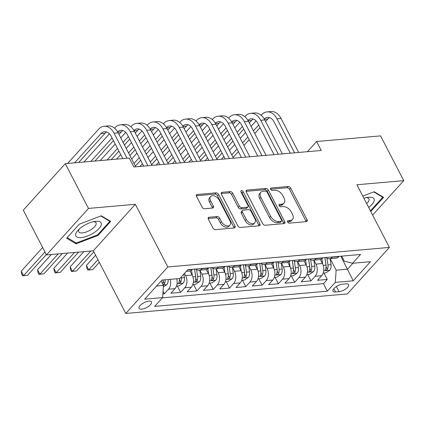 <?xml version="1.0" encoding="UTF-8"?>
<svg xmlns="http://www.w3.org/2000/svg" width="425" height="425" viewBox="0 0 425 425"><rect width="100%" height="100%" fill="white"/><g stroke="black" fill="none" stroke-linecap="round" stroke-linejoin="round"><path stroke-width="0.64" d="M287.619 221.999A1.509 0.956 42.1 0 0 289.377 223.13L306.367 221.632A2.152 1.365 42.1 0 0 307.052 221.319A2.152 1.365 42.1 0 0 307.057 219.736L290.663 188.105A2.152 1.365 42.1 0 0 288.15 186.49L271.161 187.988A1.509 0.956 42.1 0 0 270.677 188.206A1.509 0.956 42.1 0 0 270.677 189.316A1.509 0.956 42.1 0 0 272.436 190.448L274.635 190.251A6.885 4.372 42.1 0 1 282.668 195.426L284.033 198.061A6.885 4.372 42.1 0 1 284.022 203.129A6.885 4.372 42.1 0 1 281.828 204.133L279.629 204.329A1.509 0.956 42.1 0 0 279.151 204.547A1.509 0.956 42.1 0 0 279.151 205.657A1.509 0.956 42.1 0 0 280.904 206.789L283.103 206.598A6.885 4.372 42.1 0 1 291.136 211.767L292.501 214.402A6.885 4.372 42.1 0 1 292.496 219.47A6.885 4.372 42.1 0 1 290.302 220.479L288.102 220.671A1.509 0.956 42.1 0 0 287.624 220.894A1.509 0.956 42.1 0 0 287.619 221.999M141.668 309.166A7.012 2.752 152.6 0 0 148.792 306.212A7.012 2.752 152.6 0 0 151.528 301.915A7.012 2.752 152.6 0 0 148.936 301.123A7.012 2.752 152.6 0 0 141.812 304.077A7.012 2.752 152.6 0 0 139.076 308.369A7.012 2.752 152.6 0 0 141.668 309.166M209.031 217.26A2.152 1.365 42.1 0 0 208.346 217.573A2.152 1.365 42.1 0 0 208.346 219.157L212.946 228.034A2.152 1.365 42.1 0 0 215.454 229.649L234.324 227.986A2.152 1.365 42.1 0 0 235.009 227.673A2.152 1.365 42.1 0 0 235.014 226.084L218.62 194.459A2.152 1.365 42.1 0 0 216.107 192.838L197.237 194.501A2.152 1.365 42.1 0 0 196.552 194.82A2.152 1.365 42.1 0 0 196.547 196.403L202.103 207.118A2.152 1.365 42.1 0 0 204.616 208.739L212.691 208.027A2.152 1.365 42.1 0 0 213.377 207.708A2.152 1.365 42.1 0 0 213.377 206.125L210.625 200.812A5.753 3.655 42.1 0 1 210.63 196.573A5.753 3.655 42.1 0 1 214.907 196.164A5.753 3.655 42.1 0 1 219.178 200.058L229.973 220.878A5.753 3.655 42.1 0 1 229.968 225.117A5.753 3.655 42.1 0 1 225.686 225.526A5.753 3.655 42.1 0 1 221.42 221.632L219.619 218.163A2.152 1.365 42.1 0 0 217.106 216.548L209.031 217.26L208.101 218.291M135.336 204.298L88.496 208.425L65.296 163.667L23.279 210.173L46.479 254.926L93.319 250.798L125.795 313.453L167.811 266.953L135.336 204.298L93.319 250.798M372.624 215.082L403.75 180.636L356.91 184.763L389.39 247.419L167.811 266.953M403.75 180.636L380.55 135.878L316.604 141.514L307.413 151.688M65.296 163.667L129.243 158.031L133.88 166.982L321.242 150.466L316.604 141.514M262.677 223.646A2.152 1.365 42.1 0 0 265.189 225.266L284.059 223.598A2.152 1.365 42.1 0 0 284.745 223.284A2.152 1.365 42.1 0 0 284.75 221.701L268.35 190.071A2.152 1.365 42.1 0 0 265.843 188.456L246.973 190.118A2.152 1.365 42.1 0 0 246.288 190.432A2.152 1.365 42.1 0 0 246.282 192.015L262.677 223.646M259.192 225.792L240.322 227.455A2.152 1.365 42.1 0 1 237.814 225.84L221.414 194.209A2.152 1.365 42.1 0 1 221.42 192.626A2.152 1.365 42.1 0 1 222.105 192.312L230.18 191.601A2.152 1.365 42.1 0 1 232.693 193.216L239.339 206.045A2.152 1.365 42.1 0 0 241.852 207.66L247.207 207.188A2.152 1.365 42.1 0 0 247.892 206.874A2.152 1.365 42.1 0 0 247.897 205.291L240.975 191.935A1.509 0.956 42.1 0 1 240.975 190.825A1.509 0.956 42.1 0 1 242.096 190.719A1.509 0.956 42.1 0 1 243.212 191.739L259.882 223.895A2.152 1.365 42.1 0 1 259.877 225.478A2.152 1.365 42.1 0 1 259.192 225.792M162.86 293.941L164.347 293.808L163.041 291.295M170.207 279.353A8.766 5.838 85 0 1 168.491 289.223L175.01 288.649L170.861 293.234L180.636 292.373L177.321 285.972M184.477 273.402L185.613 275.597A8.766 5.838 85 0 1 184.785 287.783L191.298 287.21L187.154 291.8L196.929 290.939L193.614 284.538M199.846 270.188L201.907 274.162A8.766 5.838 85 0 1 201.073 286.349L207.591 285.775L203.447 290.36L213.222 289.499L209.902 283.098M216.139 268.754L218.195 272.723A8.766 5.838 85 0 1 217.366 284.915L223.885 284.341L219.741 288.926L229.516 288.065L226.196 281.663M232.433 267.314L234.488 271.288A8.766 5.838 85 0 1 233.66 283.475L240.178 282.901L236.029 287.491L245.804 286.625L242.489 280.229M248.726 265.88L250.782 269.854A8.766 5.838 85 0 1 249.953 282.041L256.466 281.467L252.322 286.052L262.098 285.191L258.783 278.789M265.014 264.446L267.075 268.414A8.766 5.838 85 0 1 266.241 280.606L272.76 280.027L268.616 284.617L278.391 283.757L275.071 277.355M281.308 263.006L283.369 266.98A8.766 5.838 85 0 1 282.535 279.167L289.053 278.593L284.909 283.183L294.684 282.317L291.364 275.915M297.601 261.572L299.657 265.545A8.766 5.838 85 0 1 298.828 277.732L305.347 277.158L301.203 281.743L310.978 280.882L315.122 276.298A8.766 5.838 -95 0 0 315.95 264.106L313.894 260.137M307.658 274.481L310.978 280.882M191.298 287.21A8.766 5.838 -95 0 0 192.132 275.023L190.039 270.985M207.591 285.775A8.766 5.838 -95 0 0 208.42 273.588L206.332 269.551M223.885 284.341A8.766 5.838 -95 0 0 224.713 272.149L222.62 268.117M240.178 282.901A8.766 5.838 -95 0 0 241.007 270.714L238.914 266.677M256.466 281.467A8.766 5.838 -95 0 0 257.3 269.28L255.207 265.243M272.76 280.027A8.766 5.838 -95 0 0 273.594 267.84L271.501 263.808M289.053 278.593A8.766 5.838 -95 0 0 289.882 266.406L287.794 262.368M305.347 277.158A8.766 5.838 -95 0 0 306.175 264.966L304.082 260.934M346.12 283.852L342.539 284.171A6.795 2.667 152.6 0 0 335.638 287.029A6.795 2.667 152.6 0 0 332.982 291.194A6.795 2.667 152.6 0 0 335.495 291.964L339.081 291.646A6.795 2.667 152.6 0 0 345.982 288.782A6.795 2.667 152.6 0 0 348.633 284.623A6.795 2.667 152.6 0 0 346.12 283.852M125.795 313.453L347.368 293.925L389.39 247.419M156.586 286.02L163.444 285.414L162.61 297.601L154.663 306.398L327.362 291.178L335.309 282.375L336.143 270.188L330.183 258.697M162.61 297.601L144.691 299.184L161.952 280.08L179.876 278.497L187.823 269.7L360.522 254.474L352.569 263.277L370.494 261.694L353.233 280.797L335.309 282.375M162.382 297.856L323.462 283.656L327.266 279.448L317.491 280.309L321.64 275.719A8.766 5.838 -95 0 0 322.469 263.532L320.376 259.494M326.012 257.518A8.766 5.838 -95 0 0 329.439 258.767A8.766 5.838 -95 0 0 332.382 257.194L332.61 256.939M329.439 258.767L335.957 258.193A8.766 5.838 -95 0 0 338.9 256.615L339.129 256.36M186.304 271.384L189.327 271.118A8.766 5.838 -95 0 0 192.27 269.546L192.498 269.291M202.273 268.425L202.045 268.68A8.766 5.838 85 0 1 199.102 270.257A8.766 5.838 85 0 1 195.67 269.009M199.102 270.257L205.62 269.678A8.766 5.838 -95 0 0 208.563 268.106L208.792 267.851M218.567 266.99L218.338 267.245A8.766 5.838 85 0 1 215.395 268.818A8.766 5.838 85 0 1 211.963 267.575M215.395 268.818L221.914 268.244A8.766 5.838 -95 0 0 224.852 266.672L225.085 266.417M234.86 265.556L234.627 265.811A8.766 5.838 85 0 1 231.689 267.383A8.766 5.838 85 0 1 228.257 266.135M231.689 267.383L238.202 266.81A8.766 5.838 -95 0 0 241.145 265.237L241.373 264.982M251.148 264.116L250.92 264.371A8.766 5.838 85 0 1 247.977 265.944A8.766 5.838 85 0 1 244.55 264.701M247.977 265.944L254.495 265.37A8.766 5.838 -95 0 0 257.438 263.798L257.667 263.543M267.442 262.682L267.213 262.937A8.766 5.838 85 0 1 264.27 264.509A8.766 5.838 85 0 1 260.844 263.266M264.27 264.509L270.789 263.936A8.766 5.838 -95 0 0 273.732 262.363L273.96 262.108M283.735 261.248L283.507 261.502A8.766 5.838 85 0 1 280.564 263.075A8.766 5.838 85 0 1 277.132 261.827M280.564 263.075L287.082 262.501A8.766 5.838 -95 0 0 290.02 260.923L290.254 260.674M300.029 259.808L299.795 260.063A8.766 5.838 85 0 1 296.857 261.635A8.766 5.838 85 0 1 293.425 260.392M296.857 261.635L303.37 261.062A8.766 5.838 -95 0 0 306.313 259.489L306.547 259.234M316.322 258.373L316.088 258.628A8.766 5.838 85 0 1 313.145 260.201A8.766 5.838 85 0 1 309.719 258.952M313.145 260.201L319.664 259.627A8.766 5.838 -95 0 0 322.607 258.055L322.835 257.8M298.828 277.732L294.684 282.317M282.535 279.167L278.391 283.757M266.241 280.606L262.098 285.191M249.953 282.041L245.804 286.625M233.66 283.475L229.516 288.065M217.366 284.915L213.222 289.499M201.073 286.349L196.929 290.939M184.785 287.783L180.636 292.373M168.491 289.223L164.347 293.808M163.444 285.414L161.144 280.973M336.143 270.188L347.544 269.184L352.915 263.245M340.823 256.211L353.233 280.797M341.721 256.132L344.319 261.141L352.569 263.277M88.496 208.425L46.479 254.926M323.951 273.047L327.266 279.448M323.462 283.656L327.362 291.178M175.01 288.649A8.766 5.838 -95 0 0 176.726 278.779M370.743 211.448L383.61 197.365L374.212 191.749L362.785 196.095M66.619 238.197L76.011 243.812L98.058 235.423L110.713 221.42L101.32 215.804L79.268 224.193L66.619 238.197M370.605 210.694L370.956 211.368M97.713 234.749L98.058 235.423M75.321 242.484L76.011 243.812M287.56 221.877L289.165 221.733A6.885 4.372 42.1 0 0 291.359 220.729L292.496 219.47M284.022 203.129L282.891 204.383A6.885 4.372 42.1 0 1 280.697 205.392L279.092 205.535M306.143 221.653A2.152 1.365 42.1 0 0 305.92 220.995L289.526 189.364A2.152 1.365 42.1 0 0 287.013 187.744L270.619 189.189M283.836 223.619A2.152 1.365 42.1 0 0 283.613 222.96L267.219 191.33A2.152 1.365 42.1 0 0 264.706 189.715L246.059 191.356M281.026 221.298A1.509 0.956 42.1 0 0 281.504 221.074A1.509 0.956 42.1 0 0 281.509 219.964L267.118 192.201A1.509 0.956 42.1 0 0 265.359 191.069L263.038 191.277A6.885 4.372 42.1 0 0 260.844 192.281A6.885 4.372 42.1 0 0 260.838 197.349L270.672 216.325A6.885 4.372 42.1 0 0 278.704 221.499L281.026 221.298L279.889 222.551A1.509 0.956 42.1 0 0 280.367 222.333L281.504 221.074M260.844 192.281L259.712 193.54A6.885 4.372 42.1 0 0 259.702 198.608L260.838 197.349M279.889 222.551L277.573 222.758A6.885 4.372 42.1 0 1 269.54 217.584L259.702 198.608M221.191 193.55L229.043 192.854L230.18 191.601M247.892 206.874L246.755 208.128A2.152 1.365 42.1 0 1 246.07 208.447L240.715 208.914A2.152 1.365 42.1 0 1 238.202 207.299L231.556 194.475A2.152 1.365 42.1 0 0 229.043 192.854M258.968 225.813A2.152 1.365 42.1 0 0 258.745 225.149L242.075 192.992A1.509 0.956 42.1 0 0 241.002 191.994M246.24 219.353A5.753 3.655 42.1 0 0 250.511 223.247A5.753 3.655 42.1 0 0 254.788 222.838A5.753 3.655 42.1 0 0 254.793 218.599L250.994 211.262A2.152 1.365 42.1 0 0 248.482 209.647L243.127 210.12A2.152 1.365 42.1 0 0 242.441 210.433A2.152 1.365 42.1 0 0 242.436 212.017L246.24 219.353L245.103 220.612A5.753 3.655 42.1 0 0 249.374 224.501A5.753 3.655 42.1 0 0 253.651 224.092L254.788 222.838M242.441 210.433L241.304 211.692A2.152 1.365 42.1 0 0 241.299 213.276L242.436 212.017M245.103 220.612L241.299 213.276M229.968 225.117L228.831 226.371A5.753 3.655 42.1 0 1 224.554 226.78A5.753 3.655 42.1 0 1 220.283 222.891L218.482 219.422A2.152 1.365 42.1 0 0 215.974 217.807L208.123 218.498M210.63 196.573L209.493 197.832A5.753 3.655 42.1 0 0 209.488 202.066L210.625 200.812M212.468 208.043A2.152 1.365 42.1 0 0 212.245 207.384L209.488 202.066M234.101 228.002A2.152 1.365 42.1 0 0 233.877 227.343L217.483 195.712A2.152 1.365 42.1 0 0 214.97 194.097L196.323 195.739M323.143 273.116L325.863 272.877L329.763 270.22A5.807 3.868 -95 0 0 331.043 264.695L330.156 258.703M322.681 263.973L321.906 258.708M324.881 257.619L325.991 265.136A5.807 3.868 85 0 1 325.449 269.498L325.353 270.194L325.959 270.364L327.404 269.328A5.807 3.868 -95 0 0 327.946 264.966L326.947 258.182M324.939 257.614L326.087 265.381A2.959 1.971 85 0 1 326.081 266.703M261.163 115.244L261.518 114.851A16.442 10.944 85 0 1 267.033 111.902L271.108 111.547A16.442 10.944 85 0 1 281.068 118.495L298.669 152.458M267.033 111.902A16.442 10.944 85 0 1 276.994 118.851L294.599 152.814M290.323 153.191L274.157 121.996A10.96 7.299 -95 0 0 267.516 117.364A10.96 7.299 -95 0 0 264.217 118.936M269.588 117.619A10.96 7.299 -95 0 0 267.909 118.968L265.598 121.523M258.687 125.024L253.406 130.868M247.86 137.009L242.579 142.853M237.038 148.989L231.758 154.833M260.058 127.665L254.777 133.508M249.231 139.644L243.95 145.488M238.404 151.624L233.123 157.468M221.383 159.269L223.89 156.496M229.436 150.36L234.717 144.516M240.263 138.375L245.544 132.531M251.09 126.395L256.068 120.886M368.656 207.421A14.248 5.589 152.6 0 0 368.757 197.227A14.248 5.589 152.6 0 0 368.007 197.306A14.248 5.589 152.6 0 0 363.917 198.278M366.637 203.527A9.754 3.825 152.6 0 0 368.937 198.783A9.754 3.825 152.6 0 0 366.175 197.646M373.782 191.914L382.739 197.264L370.435 210.853M382.42 196.653L382.739 197.264M93.962 232.725A14.248 5.589 152.6 0 0 101.373 224.331A14.248 5.589 152.6 0 0 95.11 221.367A14.248 5.589 152.6 0 0 82.997 226.174A14.248 5.589 152.6 0 0 78.051 230.207A14.248 5.589 152.6 0 0 78.519 237.57A14.248 5.589 152.6 0 0 93.962 232.725M79.379 228.91A9.754 3.825 152.6 0 0 78.721 231.822A9.754 3.825 152.6 0 0 91.136 229.574A9.754 3.825 152.6 0 0 96.039 222.843A9.754 3.825 152.6 0 0 93.282 221.701M100.884 215.969L109.841 221.324L97.585 234.892L76.218 243.02L67.155 237.602M109.528 220.708L109.841 221.324M306.85 274.55L309.57 274.311L313.469 271.655A5.807 3.868 -95 0 0 314.75 266.13L313.868 260.137M306.393 265.407L305.618 260.142M308.592 259.053L309.697 266.576A5.807 3.868 85 0 1 309.161 270.938L309.06 271.633L309.671 271.798L311.116 270.762A5.807 3.868 -95 0 0 311.652 266.401L310.654 259.622M308.646 259.048L309.793 266.815A2.959 1.971 85 0 1 309.788 268.138M290.557 275.99L293.282 275.751L297.181 273.089A5.807 3.868 -95 0 0 298.456 267.564L297.574 261.577M290.1 266.847L289.324 261.582M292.299 260.493L293.404 268.01A5.807 3.868 85 0 1 292.868 272.372L292.767 273.068L293.377 273.233L294.822 272.202A5.807 3.868 -95 0 0 295.364 267.84L294.36 261.056M292.358 260.488L293.5 268.255A2.959 1.971 85 0 1 293.494 269.572M274.268 277.424L276.988 277.185L280.888 274.529A5.807 3.868 -95 0 0 282.163 269.004L281.281 263.011M273.806 268.281L273.031 263.017M276.006 261.928L277.116 269.445A5.807 3.868 85 0 1 276.574 273.812L276.473 274.502L277.084 274.672L278.529 273.636A5.807 3.868 -95 0 0 279.071 269.275L278.067 262.491M276.064 261.922L277.206 269.689A2.959 1.971 85 0 1 277.201 271.012M257.975 278.864L260.695 278.619L264.594 275.963A5.807 3.868 -95 0 0 265.875 270.438L264.988 264.446M257.513 269.721L256.737 264.451M259.712 263.362L260.822 270.884A5.807 3.868 85 0 1 260.281 275.246L260.185 275.942L260.791 276.107L262.236 275.071A5.807 3.868 -95 0 0 262.777 270.709L261.779 263.93M259.771 263.357L260.918 271.123A2.959 1.971 85 0 1 260.908 272.446M244.869 116.684L245.225 116.291A16.442 10.944 85 0 1 250.739 113.337L254.814 112.981A16.442 10.944 85 0 1 264.775 119.93L282.381 153.893M250.739 113.337A16.442 10.944 85 0 1 260.7 120.291L278.306 154.254M274.035 154.626L257.863 123.431A10.96 7.299 -95 0 0 251.223 118.798A10.96 7.299 -95 0 0 247.929 120.371M253.295 119.058A10.96 7.299 -95 0 0 251.616 120.408L249.31 122.963M242.399 126.464L237.118 132.308M231.572 138.444L226.291 144.288M220.745 150.423L215.464 156.267M243.764 129.099L238.483 134.943M232.937 141.079L227.657 146.923M222.11 153.064L216.83 158.907M205.089 160.703L207.597 157.93M213.143 151.794L218.423 145.95M223.97 139.814L229.25 133.971M234.797 127.829L239.774 122.32M228.576 118.118L228.932 117.725A16.442 10.944 85 0 1 234.446 114.777L238.521 114.415A16.442 10.944 85 0 1 248.482 121.369L266.087 155.327M234.446 114.777A16.442 10.944 85 0 1 244.407 121.725L262.012 155.688M257.741 156.065L241.57 124.87A10.96 7.299 -95 0 0 234.929 120.233A10.96 7.299 -95 0 0 231.636 121.81M237.007 120.493A10.96 7.299 -95 0 0 235.328 121.842L233.017 124.397M226.105 127.898L220.825 133.742M215.278 139.878L209.998 145.722M204.452 151.863L199.171 157.707M227.471 130.533L222.19 136.377M216.644 142.518L211.363 148.362M205.817 154.498L200.536 160.342M188.801 162.143L191.308 159.37M196.849 153.228L202.13 147.385M207.676 141.249L212.957 135.405M218.503 129.269L223.481 123.76M212.288 119.552L212.638 119.165A16.442 10.944 85 0 1 218.158 116.211L222.227 115.855A16.442 10.944 85 0 1 232.188 122.804L249.794 156.767M218.158 116.211A16.442 10.944 85 0 1 228.119 123.165L245.719 157.123M241.448 157.5L225.277 126.305A10.96 7.299 -95 0 0 218.636 121.672A10.96 7.299 -95 0 0 215.342 123.245M220.713 121.927A10.96 7.299 -95 0 0 219.034 123.277L216.723 125.832M209.812 129.333L204.531 135.177M198.985 141.318L193.704 147.162M188.158 153.298L182.877 159.141M211.177 131.973L205.897 137.817M200.35 143.953L195.07 149.797M189.529 155.933L184.248 161.776M172.508 163.577L175.015 160.804M180.561 154.668L185.842 148.824M191.383 142.683L196.663 136.839M202.21 130.703L207.188 125.194M195.994 120.992L196.35 120.599A16.442 10.944 85 0 1 201.864 117.651L205.939 117.289A16.442 10.944 85 0 1 215.9 124.238L233.5 158.201M201.864 117.651A16.442 10.944 85 0 1 211.825 124.599L229.431 158.562M225.154 158.939L208.983 127.739A10.96 7.299 -95 0 0 202.343 123.107A10.96 7.299 -95 0 0 199.049 124.679M204.42 123.367A10.96 7.299 -95 0 0 202.741 124.716L200.43 127.272M193.518 130.773L188.238 136.616M182.692 142.752L177.411 148.596M171.865 154.732L166.589 160.581M194.884 133.407L189.603 139.251M184.062 145.387L178.782 151.231M173.235 157.372L167.955 163.216M156.214 165.017L158.722 162.238M164.268 156.102L169.548 150.259M175.095 144.123L180.375 138.279M185.922 132.138L190.899 126.629M241.682 280.298L244.402 280.059L248.301 277.397A5.807 3.868 -95 0 0 249.581 271.873L248.699 265.885M241.225 271.155L240.444 265.891M243.419 264.802L244.529 272.319A5.807 3.868 85 0 1 243.987 276.68L243.892 277.376L244.497 277.546L245.942 276.51A5.807 3.868 -95 0 0 246.484 272.149L245.485 265.365M243.477 264.796L244.625 272.563A2.959 1.971 85 0 1 244.619 273.881M179.701 122.427L180.057 122.033A16.442 10.944 85 0 1 185.571 119.085L189.646 118.724A16.442 10.944 85 0 1 199.607 125.678L217.207 159.635M185.571 119.085A16.442 10.944 85 0 1 195.532 126.034L213.137 159.997M208.866 160.374L192.695 129.179A10.96 7.299 -95 0 0 186.054 124.541A10.96 7.299 -95 0 0 182.761 126.119M188.126 124.801A10.96 7.299 -95 0 0 186.447 126.151L184.142 128.706M177.225 132.207L171.944 138.051M166.403 144.187L161.123 150.036M155.577 156.172L150.296 162.015M178.596 134.842L173.315 140.686M167.769 146.827L162.488 152.671M156.942 158.807L151.661 164.65M139.921 166.451L142.428 163.678M147.974 157.537L153.255 151.693M158.801 145.557L164.082 139.713M169.628 133.577L174.606 128.068M225.388 281.733L228.108 281.493L232.013 278.837A5.807 3.868 -95 0 0 233.288 273.312L232.406 267.32M224.931 272.59L224.156 267.325M227.131 266.236L228.236 273.753A5.807 3.868 85 0 1 227.699 278.12L227.598 278.811L228.209 278.981L229.654 277.945A5.807 3.868 -95 0 0 230.191 273.583L229.192 266.799M227.189 266.231L228.331 273.998A2.959 1.971 85 0 1 228.326 275.32M97.936 259.712L88.74 269.891L92.815 269.53L99.301 262.347M92.815 269.53L87.789 270.072L86.859 268.281L86.418 265.413L95.614 255.234M86.418 265.413L88.74 269.891L87.789 270.072M163.407 123.861L163.763 123.473A16.442 10.944 85 0 1 169.278 120.519L173.352 120.163A16.442 10.944 85 0 1 183.313 127.112L200.919 161.075M169.278 120.519A16.442 10.944 85 0 1 179.238 127.473L196.844 161.431M192.573 161.808L176.402 130.613A10.96 7.299 -95 0 0 169.761 125.981A10.96 7.299 -95 0 0 166.467 127.553M171.833 126.236A10.96 7.299 -95 0 0 170.154 127.585L167.848 130.14M160.937 133.641L155.656 139.49M150.11 145.626L144.829 151.47M139.283 157.606L134.002 163.45M162.302 136.282L157.022 142.125M151.475 148.261L146.195 154.105M140.648 160.241L135.368 166.085M131.681 158.977L136.962 153.133M142.508 146.992L147.788 141.148M153.335 135.012L158.312 129.503M209.095 283.172L211.82 282.928L215.719 280.272A5.807 3.868 -95 0 0 216.994 274.747L216.113 268.754M208.638 274.029L207.862 268.759M210.837 267.67L211.947 275.193A5.807 3.868 85 0 1 211.406 279.554L211.305 280.25L211.916 280.415L213.361 279.384A5.807 3.868 -95 0 0 213.903 275.017L212.898 268.239M210.896 267.665L212.038 275.432A2.959 1.971 85 0 1 212.032 276.755M90.796 251.021L72.447 271.325L76.521 270.964L93.835 251.802M76.521 270.964L71.496 271.511L70.566 269.721L70.125 266.852L83.879 251.632M70.125 266.852L72.447 271.325L71.496 271.511M147.114 125.301L147.47 124.907A16.442 10.944 85 0 1 152.989 121.959L157.059 121.598A16.442 10.944 85 0 1 167.02 128.547L184.625 162.509M152.989 121.959A16.442 10.944 85 0 1 162.95 128.908L180.551 162.871M176.279 163.248L160.108 132.048A10.96 7.299 -95 0 0 153.468 127.415A10.96 7.299 -95 0 0 150.174 128.988M155.545 127.675A10.96 7.299 -95 0 0 153.866 129.025L151.555 131.58M144.643 135.081L139.363 140.925M133.817 147.061L128.536 152.904M146.009 137.716L140.728 143.56M135.182 149.696L129.901 155.545M116.53 159.152L120.668 154.567M126.214 148.431L131.495 142.587M137.041 136.446L142.019 130.937M192.807 284.607L195.527 284.368L199.426 281.706A5.807 3.868 -95 0 0 200.706 276.181L199.819 270.194M192.344 275.464L191.569 270.199M194.544 269.11L195.654 276.627A5.807 3.868 85 0 1 195.112 280.989L195.011 281.685L195.622 281.855L197.067 280.819A5.807 3.868 -95 0 0 197.609 276.457L196.61 269.673M194.602 269.105L195.75 276.872A2.959 1.971 85 0 1 195.739 278.189M74.502 252.455L56.153 272.76L60.228 272.404L78.577 252.099M60.228 272.404L55.202 272.946L54.278 271.155L53.837 268.287L67.586 253.066M53.837 268.287L56.153 272.76L55.202 272.946M130.826 126.735L131.176 126.342A16.442 10.944 85 0 1 136.696 123.393L140.765 123.032A16.442 10.944 85 0 1 150.726 129.986L168.332 163.944M136.696 123.393A16.442 10.944 85 0 1 146.657 130.342L164.257 164.305M159.986 164.682L143.815 133.487A10.96 7.299 -95 0 0 137.174 128.855A10.96 7.299 -95 0 0 133.88 130.427M139.251 129.11A10.96 7.299 -95 0 0 137.572 130.459L135.262 133.014M128.35 136.515L123.069 142.359M117.523 148.5L107.148 159.981M129.715 139.15L124.435 144.999M118.888 151.135L111.223 159.619M100.236 160.592L115.207 144.022M120.748 137.886L125.731 132.377M176.513 286.041L179.233 285.802L183.133 283.146A5.807 3.868 -95 0 0 184.413 277.621L183.887 274.056M179.419 278.54A5.807 3.868 85 0 1 178.819 282.428L178.723 283.124L179.329 283.289L180.774 282.253A5.807 3.868 -95 0 0 181.316 277.892L181.188 277.042M179.483 278.534A2.959 1.971 85 0 1 179.451 279.629M58.209 253.895L39.86 274.199L43.934 273.838L62.284 253.534M43.934 273.838L38.914 274.38L37.984 272.59L37.543 269.721L51.292 254.501M37.543 269.721L39.86 274.199L38.914 274.38M114.532 128.175L114.888 127.782A16.442 10.944 85 0 1 120.402 124.828L124.477 124.472A16.442 10.944 85 0 1 134.438 131.421L152.038 165.383M120.402 124.828A16.442 10.944 85 0 1 130.363 131.782L147.969 165.739M143.692 166.117L127.527 134.922A10.96 7.299 -95 0 0 120.886 130.289A10.96 7.299 -95 0 0 117.587 131.862M122.958 130.544A10.96 7.299 -95 0 0 121.279 131.899L118.968 134.454M112.057 137.955L90.86 161.415M113.427 140.59L94.929 161.059M83.943 162.026L109.438 133.811M163.338 286.971L166.839 284.58A5.807 3.868 -95 0 0 168.178 279.528M163.083 284.718L164.486 283.693A5.807 3.868 -95 0 0 165.081 279.804M163.126 279.974A5.807 3.868 85 0 1 162.578 283.746M163.189 279.969A2.959 1.971 85 0 1 163.157 281.063M44.949 251.977L23.572 275.634L27.641 275.278L46.314 254.612M27.641 275.278L22.621 275.82L21.691 274.029L21.25 271.161L42.627 247.499M21.25 271.161L23.572 275.634L22.621 275.82M67.649 163.46L98.595 129.216A16.442 10.944 85 0 1 104.109 126.267L108.184 125.906A16.442 10.944 85 0 1 118.145 132.855L135.75 166.818M104.109 126.267A16.442 10.944 85 0 1 114.07 133.216L127.032 158.227M122.761 158.605L111.233 136.356A10.96 7.299 -95 0 0 104.593 131.723A10.96 7.299 -95 0 0 100.916 133.689L74.566 162.855M106.664 131.984A10.96 7.299 -95 0 0 104.986 133.333L78.641 162.493M185.613 275.597L192.132 275.023M201.907 274.162L208.42 273.588M218.195 272.723L224.713 272.149M234.488 271.288L241.007 270.714M250.782 269.854L257.3 269.28M267.075 268.414L273.594 267.84M283.369 266.98L289.882 266.406M299.657 265.545L306.175 264.966M315.95 264.106L322.469 263.532M332.382 257.194L338.9 256.615M187.595 269.955L192.27 269.546M202.045 268.68L208.563 268.106M218.338 267.245L224.852 266.672M234.627 265.811L241.145 265.237M250.92 264.371L257.438 263.798M267.213 262.937L273.732 262.363M283.507 261.502L290.02 260.923M299.795 260.063L306.313 259.489M316.088 258.628L322.607 258.055M315.122 276.298L321.64 275.719M336.414 286.498L339.081 291.646M333.806 288.697L335.495 291.964M289.165 221.733L290.302 220.479M278.981 205.047L279.629 204.329M280.697 205.392L281.828 204.133M270.507 188.705L271.161 187.988M287.013 187.744L288.15 186.49M289.526 189.364L290.663 188.105M305.92 220.995L307.057 219.736M287.449 221.393L288.102 220.671M246.043 191.149L246.973 190.118M264.706 189.715L265.843 188.456M267.219 191.33L268.35 190.071M283.613 222.96L284.75 221.701M269.54 217.584L270.672 216.325M277.573 222.758L278.704 221.499M221.175 193.338L222.105 192.312M231.556 194.475L232.693 193.216M238.202 207.299L239.339 206.045M240.715 208.914L241.852 207.66M246.07 208.447L247.207 207.188M242.075 192.992L243.212 191.739M258.745 225.149L259.882 223.895M215.974 217.807L217.106 216.548M218.482 219.422L219.619 218.163M220.283 222.891L221.42 221.632M212.245 207.384L213.377 206.125M196.308 195.532L197.237 194.501M214.97 194.097L216.107 192.838M217.483 195.712L218.62 194.459M233.877 227.343L235.014 226.084M323.691 270.81L329.667 270.284M327.946 264.966L331.043 264.695M323.223 265.381L325.991 265.136M326.076 266.762L327.404 269.328M281.068 118.495L276.994 118.851M267.909 118.968L264.419 119.276M307.397 272.25L313.374 271.724M311.652 266.401L314.75 266.13M306.93 266.82L309.697 266.576M309.783 268.202L311.116 270.762M291.104 273.684L297.08 273.158M295.364 267.84L298.456 267.564M290.636 268.255L293.404 268.01M293.494 269.636L294.822 272.202M274.81 275.124L280.792 274.592M279.071 269.275L282.163 269.004M274.343 269.689L277.116 269.445M277.201 271.07L278.529 273.636M258.522 276.558L264.499 276.032M262.777 270.709L265.875 270.438M258.055 271.129L260.822 270.884M260.908 272.51L262.236 275.071M264.775 119.93L260.7 120.291M251.616 120.408L248.126 120.716M248.482 121.369L244.407 121.725M235.328 121.842L231.832 122.15M232.188 122.804L228.119 123.165M219.034 123.277L215.544 123.585M215.9 124.238L211.825 124.599M202.741 124.716L199.251 125.024M242.229 277.993L248.205 277.467M246.484 272.149L249.581 271.873M241.761 272.563L244.529 272.319M244.614 273.944L245.942 276.51M199.607 125.678L195.532 126.034M186.447 126.151L182.957 126.459M225.935 279.432L231.912 278.901M230.191 273.583L233.288 273.312M225.468 273.998L228.236 273.753M228.321 275.384L229.654 277.945M183.313 127.112L179.238 127.473M170.154 127.585L166.664 127.893M209.642 280.867L215.618 280.341M213.903 275.017L216.994 274.747M209.174 275.437L211.947 275.193M212.032 276.818L213.361 279.384M167.02 128.547L162.95 128.908M153.866 129.025L150.376 129.333M193.348 282.301L199.33 281.775M197.609 276.457L200.706 276.181M192.881 276.872L195.654 276.627M195.739 278.253L197.067 280.819M150.726 129.986L146.657 130.342M137.572 130.459L134.082 130.767M177.06 283.741L183.037 283.209M181.316 277.892L184.413 277.621M179.446 279.692L180.774 282.253M134.438 131.421L130.363 131.782M121.279 131.899L117.789 132.202M163.205 284.962L166.743 284.649M163.152 281.127L164.486 283.693M118.145 132.855L114.07 133.216M104.986 133.333L100.916 133.689"/></g></svg>

